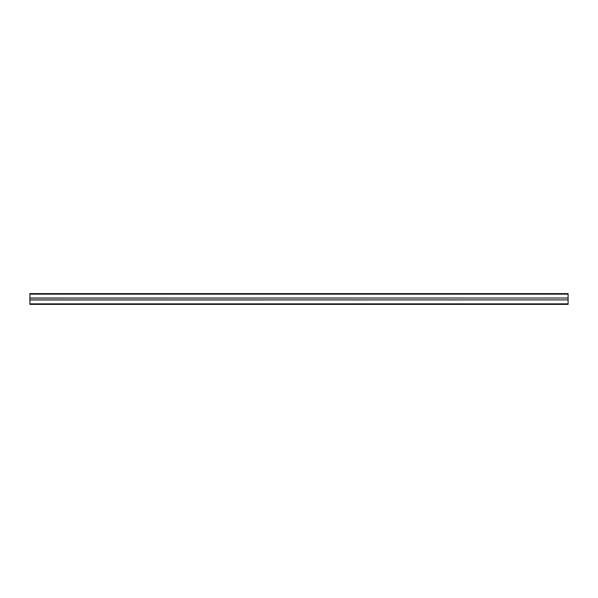 <?xml version="1.0" encoding="UTF-8"?>
<svg xmlns="http://www.w3.org/2000/svg" width="598" height="598" viewBox="0 0 598 598"><rect width="100%" height="100%" fill="white"/><g stroke="black" fill="none" stroke-linecap="round" stroke-linejoin="round"><path stroke-width="0.9" d="M29.9 298.013L568.1 298.013L568.1 293.618L29.9 293.618L29.9 304.382L568.1 304.382L568.1 303.844L29.9 303.844M568.1 298.013L29.9 298.103M568.1 298.103L568.1 299.897L29.9 299.897M568.1 299.897L29.9 299.987M568.1 299.987L568.1 303.844M568.1 294.156L29.9 294.156"/></g></svg>
